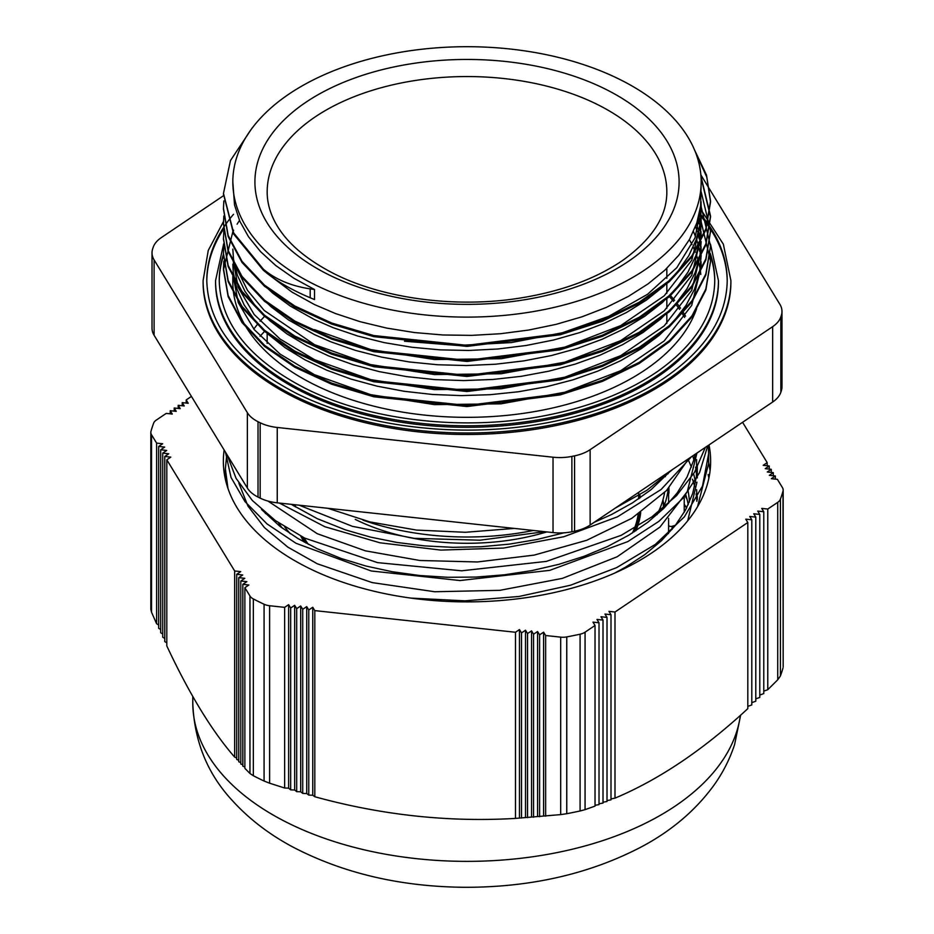 <?xml version="1.0" encoding="UTF-8"?>
<svg xmlns="http://www.w3.org/2000/svg" width="934" height="934" viewBox="0 0 934 934"><rect width="100%" height="100%" fill="white"/><g stroke="black" fill="none" stroke-linecap="round" stroke-linejoin="round"><path stroke-width="1.4" d="M714.755 281.368A247.755 143.042 -0 0 0 710.319 255.157M223.506 255.706A247.755 143.042 -0 0 0 219.245 281.368M718.444 280.62L718.444 282.126A251.444 145.167 180 0 1 572.017 414.031A251.444 145.167 180 0 1 303.281 392.303A251.444 145.167 180 0 1 215.556 282.126L215.556 280.62A251.444 145.167 -0 0 0 303.281 390.797A251.444 145.167 -0 0 0 572.017 412.524A251.444 145.167 -0 0 0 718.444 280.62L710.505 244.183M727.212 281.368A260.212 150.234 -0 0 0 701.037 216.443M700.465 215.777A260.212 150.234 -0 0 0 699.204 214.318M223.658 228.9A260.212 150.234 -0 0 0 206.788 281.368M730.902 280.62L730.902 282.126A263.902 152.359 180 0 1 577.224 420.557A263.902 152.359 180 0 1 295.167 397.767A263.902 152.359 180 0 1 203.098 282.126L203.098 280.62A263.902 152.359 -0 0 0 295.167 396.261A263.902 152.359 -0 0 0 577.224 419.062A263.902 152.359 -0 0 0 730.902 280.62L723.348 244.194L701.177 209.94M152.02 252.857L152.02 328.219A36.823 21.26 -0 0 0 154.11 335.283L154.11 259.921A36.823 21.26 180 0 1 152.02 252.857A36.823 21.26 180 0 1 152.616 249.039A319.568 184.5 -0 0 1 153.141 247.428A36.823 21.26 180 0 1 161.337 237.586L223.506 195.696M154.11 259.921L247.37 412.688L247.37 488.05A36.823 21.26 -0 0 0 258.017 497.063A319.568 184.5 -0 0 0 260.177 498.137A36.823 21.26 -0 0 0 277.246 502.831L553.033 532.59A36.823 21.26 -0 0 0 571.877 531.773A319.568 184.5 -0 0 0 574.562 531.224A36.823 21.26 -0 0 0 590.136 525.036L772.663 402.029A36.823 21.26 -0 0 0 780.859 392.187A319.568 184.5 -0 0 0 781.384 390.575A36.823 21.26 -0 0 0 781.98 386.758L781.98 311.396A36.823 21.26 180 0 1 781.384 315.213L781.384 390.575M258.017 497.063L258.017 421.701A36.823 21.26 180 0 1 247.37 412.688M258.017 421.701A319.568 184.5 -0 0 0 260.177 422.775L260.177 498.137M277.246 502.831L277.246 427.468A36.823 21.26 180 0 1 260.177 422.775M277.246 427.468L553.033 457.216L553.033 532.59M571.877 531.773L571.877 456.399A36.823 21.26 180 0 1 553.033 457.216M571.877 456.399A319.568 184.5 -0 0 0 574.562 455.862L574.562 531.224M590.136 525.036L590.136 449.674A36.823 21.26 180 0 1 574.562 455.862M590.136 449.674L772.663 326.655L772.663 402.029M780.859 392.187L780.859 316.824A36.823 21.26 180 0 1 772.663 326.655M780.859 316.824A319.568 184.5 -0 0 0 781.384 315.213M700.862 174.88L779.89 304.332A36.823 21.26 180 0 1 781.98 311.396M232.823 181.908A234.177 135.208 -0 0 0 314.513 284.52A234.177 135.208 -0 0 0 564.813 304.753A234.177 135.208 -0 0 0 701.177 181.908A234.177 135.208 -0 0 0 467 46.7A234.177 135.208 -0 0 0 232.823 181.908L234.539 205.036L239.793 221.136L248.502 236.746L260.539 251.608L275.705 265.501L293.801 278.204L314.513 289.528L310.193 288.875C291.023 285.979 275.39 279.383 263.306 269.109L263.306 270.206L233.652 234.049L223.483 193.992M695.795 153.059L706.816 177.18L710.529 202.059L705.847 229.951L691.989 256.803L669.48 281.578L639.195 303.352L602.29 321.308L560.19 334.769L467 346.409L373.81 336.649L331.71 324.121L294.805 307.111L264.52 286.271L242.011 262.442L228.153 236.535L223.483 209.018M701.06 177.612L710.529 217.085L705.847 244.988L691.989 271.829L669.48 296.615L639.195 318.389L602.29 336.345L560.19 349.806L467 361.446L373.81 351.686L331.71 339.159L294.805 322.148L264.52 301.308L242.011 277.468L228.153 251.561L223.483 224.055M710.517 231.574L705.847 260.026L691.989 286.866L669.48 311.641L639.195 333.415L602.29 351.371L560.19 364.832L467 376.472L373.81 366.712L331.71 354.196L294.805 337.174L264.52 316.346L242.011 292.505L228.153 266.599L223.483 239.081M710.517 246.599L705.847 275.051L691.989 301.904L669.48 326.678L639.195 348.452L602.29 366.408L560.19 379.869L467 391.509L373.81 381.749L331.71 369.222L294.805 352.211L264.52 331.372L242.011 307.531L228.153 281.636L223.483 254.118M710.517 261.637L705.847 290.089L691.989 316.93L669.48 341.704L639.195 363.489L602.29 381.434L560.19 394.907L467 406.547L373.81 396.775L331.71 384.259L294.805 367.237L264.52 346.409L242.011 322.569L228.153 296.662L223.471 269.704L232.823 231.807M232.858 231.714L233.64 230.196M237.073 224.195L239.489 220.436M263.306 269.109L233.652 232.951L223.471 193.431L230.465 160.555L251.048 129.604M694.604 150.082L706.513 175.102L710.529 200.95L705.847 228.853L691.989 255.694L669.48 280.469L639.195 302.254L602.29 320.21L560.19 333.671L467 345.311L373.81 335.551L331.71 323.024L294.805 306.013L264.52 285.174L242.011 261.333L228.153 235.426L223.471 208.469L223.833 200.95M700.99 176.351L710.529 215.987L705.847 243.891L691.989 270.732L669.48 295.506L639.195 317.28L602.29 335.236L560.19 348.697L467 360.337L373.81 350.577L331.71 338.061L294.805 321.039L264.52 300.211L242.011 276.371L228.153 250.464L223.471 223.506L223.833 215.987M701.177 191.785L710.529 231.025L705.847 258.916L691.989 285.769L669.48 310.543L639.195 332.317L602.29 350.273L560.19 363.735L467 375.375L373.81 365.614L331.71 353.087L294.805 336.077L264.52 315.237L242.011 291.396L228.153 265.501L223.471 238.532L223.833 231.013M700.652 205.749L701.025 206.496M701.177 206.823L710.529 246.051L705.847 273.954L691.989 300.795L669.48 325.569L639.195 347.355L602.29 365.299L560.19 378.76L467 390.412L373.81 380.64L331.71 368.124L294.805 351.102L264.52 330.274L242.011 306.434L228.153 280.527L223.471 253.569L223.833 246.051M698.901 217.435L700.103 219.7M700.652 220.774L701.025 221.533M701.177 221.86L710.529 261.088L705.847 288.98L691.989 315.832L669.48 340.606L639.195 362.38L602.29 380.336L560.19 393.798L467 405.438L373.81 395.677L331.71 383.15L294.805 366.14L264.52 345.3L242.011 321.471L228.153 295.564L223.471 268.607L223.833 261.088M701.025 201.499L701.177 206.519L695.013 237.901L676.811 267.673L647.566 294.268L608.781 316.322L562.537 332.714L511.248 342.591L457.637 345.463L404.504 341.225M700.208 209.018L700.839 214.038M701.025 216.536L701.177 221.545L691.732 260.247L664.167 295.868L620.69 325.616L564.813 347.121L501.044 358.726L434.532 359.543L370.635 349.549L314.513 329.62M698.69 216.536L699.776 221.545M700.208 224.055L700.839 229.063M701.025 231.574L701.177 236.582L691.732 275.273L664.167 310.905L620.69 340.641L564.813 362.159L501.044 373.763L434.532 374.569L370.635 364.587L314.513 344.658L264.24 310.485L247.428 290.252L236.862 268.688M696.437 224.055L698.013 229.063M698.69 231.574L699.776 236.582M700.208 239.092L700.839 244.101M701.025 246.599L701.177 251.62L691.732 290.311L664.167 325.931L620.69 355.679L564.813 377.184L501.044 388.789L434.532 389.606L370.635 379.613L314.513 359.683L280.048 339.007L254.223 314.571L238.228 287.52L232.823 259.127M693.448 231.574L695.526 236.582M696.437 239.092L698.013 244.101M698.69 246.599L699.776 251.62M700.208 254.118L700.839 259.127M701.025 261.637L701.177 266.645L691.732 305.336L664.167 340.968L620.69 370.705L564.813 392.222L501.044 403.827L434.532 404.632L370.635 394.65L314.513 374.721L280.048 354.044L254.223 329.597L238.228 302.546L232.823 274.164M263.306 270.206C275.355 280.504 290.988 289.68 310.193 297.759L314.513 299.557L314.513 289.528M232.823 264.147L233.313 272.786L236.967 289.026L244.124 304.893L254.667 320.117L268.432 334.489L285.232 347.763L304.788 359.73L326.818 370.226L350.974 379.064L376.904 386.127L404.2 391.288L432.454 394.463L461.233 395.607L490.093 394.697L518.603 391.731L546.332 386.769L572.857 379.869L597.772 371.125L620.69 360.687L641.273 348.686L659.206 335.318L674.208 320.782L686.07 305.278L694.592 289.05L699.648 272.331L701.177 255.215M701.142 254.118L700.839 249.109M700.558 246.599L699.776 241.591M699.274 239.092L698.013 234.072M697.266 231.574L695.526 226.565M232.823 249.109L233.5 259.232L237.47 275.46L244.942 291.268L255.788 306.434L269.844 320.712L286.901 333.87L306.702 345.72L328.931 356.064L353.274 364.75L379.332 371.639L406.734 376.624L435.057 379.624L463.859 380.57L492.708 379.473L521.16 376.332L548.807 371.183L575.192 364.108L599.943 355.212L622.663 344.623L643.012 332.492L660.688 319.008L675.422 304.367L686.98 288.793L695.2 272.506L699.94 255.764L701.177 241.591M701.142 239.081L700.839 234.072M700.558 231.574L699.776 226.565M699.274 224.055L698.013 219.046M260.633 296.814L271.269 306.924L288.594 319.977L314.513 334.629L331.068 341.891L355.574 350.425L381.772 357.138L409.279 361.948L437.661 364.762L466.486 365.533L495.312 364.237L523.717 360.909L551.258 355.585L577.516 348.347L602.091 339.287L624.612 328.546L644.74 316.287L662.159 302.698L676.613 287.964L687.868 272.308L695.772 255.974L700.196 239.197L701.177 221.545M701.142 224.055L700.839 219.046M700.558 216.536L699.776 211.528M260.633 281.776L272.728 293.124L290.299 306.06L314.513 319.603L333.216 327.706L357.885 336.077L384.224 342.626L411.824 347.25L440.264 349.876L469.113 350.46L497.927 348.989L526.262 345.475L553.71 339.976L579.827 332.562L604.228 323.339L626.551 312.458L646.433 300.071L663.595 286.364L677.769 271.537L688.732 255.811L696.32 239.431L700.418 222.631L701.177 206.519M701.142 209.018L700.839 204.009M260.633 266.739L263.306 269.482M268.618 274.514L292.038 292.144L314.513 304.566L335.376 313.509L360.22 321.716L386.688 328.091L414.381 332.539L442.879 334.979L471.74 335.376L500.531 333.718L528.807 330.029L556.139 324.343L582.115 316.766L606.353 307.391L628.465 296.358L648.114 283.843L665.008 270.031L678.901 255.11L689.561 239.314L696.834 222.876L700.617 206.052L701.177 181.908M226.775 454.321L225.374 468.81L225.386 479.34M697.523 506.765L708.626 463.509L708.486 458.652M225.468 452.173L231.037 477.437L245.023 501.628L266.949 523.857L296.008 543.284L371.218 570.978L459.983 580.539L549.741 570.359L627.788 541.603L658.855 521.37L683.058 498.114L699.554 472.627L707.739 445.775M279.394 503.064L324.88 526.729L379.951 542.794L440.871 550.091L503.554 548.06L563.774 536.746L617.479 516.817L661.05 489.544L691.557 456.679M396.915 515.743L432.629 519.596M260.037 336.263L264.812 331.091M671.091 470.479L650.951 489.755L632.528 502.831L611.583 514.506L594.094 522.363M564.031 532.8L536.945 539.513L509.392 544.125L481.197 546.74L452.792 547.324L424.596 545.9L397.043 542.479L370.564 537.12L345.557 529.928L317.268 518.674L291.315 504.348M695.165 454.251L693.612 460.474L687.062 477.017L677.15 492.989L664.027 508.131L647.892 522.223L629.014 535.065L607.649 546.472L584.135 556.279L558.847 564.334L532.147 570.534L504.453 574.795L476.188 577.06L447.783 577.294L419.67 575.507L392.28 571.736L366.035 566.051L341.33 558.544L317.268 548.748L298.016 538.579L280.072 526.461L261.543 509.509M696.612 459.621L696.414 476.632L692.701 493.491L685.544 509.952L675.06 525.795L661.389 540.763L644.764 554.656L625.406 567.253L614.467 573.196M688.218 459.621L691.405 467.14M693.845 474.647L695.585 482.166M696.612 489.685L696.962 497.203M225.374 468.81L227.954 488.412M410.867 598.099L464.863 600.831L518.977 596.487L570.464 585.244L616.697 567.603L655.341 544.405L684.424 516.782L702.496 486.077L708.626 453.784L708.217 445.448M227.114 454.87L236.068 478.348L252.355 500.519L275.483 520.658L304.682 538.089L377.488 562.618L461.594 570.802L546.367 561.392L621.133 535.345L651.734 516.981L676.461 495.756L694.522 472.312L705.345 447.386M299.172 505.189L352.422 526.344L414.217 538.346L479.948 540.202L544.709 531.691M614.992 508.283L646.923 490.257L672.982 469.195M668.604 525.41A2.452 1.413 -0 0 0 672.106 526.286L675.469 525.27M684.237 497.25L684.237 512.287M664.436 505.014A201.604 116.4 -0 0 0 663.222 501.85M668.417 533.606A201.604 116.4 -0 0 0 668.604 528.562L668.604 518.37M665.171 474.472A198.533 114.625 180 0 1 665.37 476.702M664.611 492.498A198.533 114.625 180 0 1 656.987 514.727M290.346 533.781A198.533 114.625 180 0 1 284.718 526.893M293.043 504.535A173.993 100.452 -0 0 0 293.019 505.446M300.713 536.069A173.993 100.452 -0 0 0 304.367 542.21M635.844 530.781A173.993 100.452 -0 0 0 640.689 512.474M640.315 497.694A173.993 100.452 -0 0 0 639.813 494.845M295.342 504.78L295.342 506.52A171.658 99.109 -0 0 0 295.342 506.905M304.122 537.809A171.658 99.109 -0 0 0 308.325 544.324M632.435 532.964A171.658 99.109 -0 0 0 638.144 514.214M278.542 522.818A201.604 116.4 -0 0 0 282.337 528.165M662.696 509.439A201.604 116.4 -0 0 0 668.219 488.727M668.16 473.748A201.604 116.4 -0 0 0 668.02 472.546M685.696 494.658A222.479 128.448 180 0 1 688.23 504.687M689.409 502.118A222.479 128.448 -0 0 0 687.938 490.268M692.468 479.189A229.962 132.768 180 0 1 694.651 486.567M696.11 493.946A229.962 132.768 180 0 1 696.857 501.324M546.834 531.913A171.658 99.109 180 0 1 355.235 519.397M363.022 520.156A199.829 115.372 -0 0 0 533.326 530.465M696.589 308.78A234.177 135.208 180 0 1 314.513 384.738A234.177 135.208 180 0 1 232.823 282.126L232.823 276.441M689.35 239.688A234.177 135.208 180 0 1 692.012 244.661M693.203 247.136A234.177 135.208 180 0 1 695.34 252.11M696.274 254.585A234.177 135.208 180 0 1 697.896 259.559M698.585 262.034A234.177 135.208 180 0 1 699.718 267.007M700.161 269.482A234.177 135.208 180 0 1 700.804 274.456M154.11 335.283L247.37 488.05M685.521 316.136A229.962 132.768 -0 0 0 682.275 310.812M680.512 308.173A229.962 132.768 -0 0 0 676.648 302.943M674.57 300.339A229.962 132.768 -0 0 0 670.052 295.167M687.716 520.787L696.962 482.166M696.612 474.647L695.585 467.14M693.845 459.621L692.724 455.897M238.812 483.018L247.919 506.006L264.439 527.617L287.812 547.114L317.268 563.774L372.199 582.606L434.73 591.747L499.842 590.335L562.326 578.391L617.176 556.757L659.964 527.068L687.296 491.588L696.951 453.048M267.976 501.068L317.268 533.711L365.381 550.838L419.88 560.493L477.344 561.964L534.155 555.111L586.739 540.284L631.804 518.323L666.514 490.537L688.685 458.617M327.822 508.283L369.946 521.931L416.529 530.08L465.412 532.287L514.365 528.411M264.812 316.066L260.037 321.226M257.831 323.829L253.779 329.048M684.645 317.467L681.353 312.061M679.567 309.387L675.691 304.064M673.601 301.425L669.083 296.16M709.011 444.923A243.646 140.672 180 0 1 710.646 461.221A243.646 140.672 180 0 1 467 601.881A243.646 140.672 180 0 1 223.354 461.221A243.646 140.672 180 0 1 224.137 449.99M191.423 396.413L186.193 399.939L188.236 403.278L182.2 402.624L184.243 405.963L178.207 405.321L180.25 408.66L174.214 408.006L176.257 411.345L170.222 410.703L172.265 414.042L166.229 413.388L156.282 420.102A12.27 7.087 180 0 0 153.585 423.254A320.234 184.885 -0 0 0 150.993 431.274A12.27 7.087 180 0 0 150.829 432.419A12.27 7.087 180 0 0 151.53 434.777L156.608 443.101L162.644 443.755L158.652 446.452L164.688 447.094L160.695 449.791L166.719 450.445L162.726 453.13L168.762 453.784L164.769 456.469L170.805 457.123L166.812 459.808L234.667 570.978L240.703 571.631L236.711 574.317L242.747 574.97L238.754 577.667L244.79 578.309L240.797 581.006L246.821 581.649L242.828 584.345L248.864 584.999L244.871 587.684L249.962 596.02L249.962 773.492L253.347 775.734L253.347 598.939A12.27 7.087 180 0 1 249.962 596.02M253.347 598.939A320.234 184.885 -0 0 0 264.077 604.251L264.077 781.034L269.599 783.206L269.599 605.734A12.27 7.087 180 0 1 264.077 604.251M269.599 605.734L284.637 607.357L288.629 604.66L290.672 608.011L294.665 605.314L296.697 608.653L300.69 605.968L302.733 609.307L306.726 606.621L308.769 609.96L312.762 607.263L314.805 610.614L515.475 632.26L519.467 629.574L521.511 632.913L525.503 630.216L527.547 633.567L531.539 630.87L533.571 634.209L537.564 631.524L539.607 634.863L543.6 632.178L545.643 635.517L560.68 637.14L560.68 814.611L566.763 813.701L566.763 636.906A12.27 7.087 180 0 1 560.68 637.14M566.763 636.906A320.234 184.885 -0 0 0 580.084 634.198L580.084 810.981L585.069 809.65L585.069 632.178A12.27 7.087 180 0 1 580.084 634.198M585.069 632.178L595.028 625.465L592.985 622.126L599.021 622.78L596.978 619.44L603.014 620.083L600.971 616.744L607.007 617.397L604.963 614.058L610.999 614.7L608.956 611.361L614.992 612.015L747.807 522.503L745.764 519.164L751.8 519.806L749.757 516.467L755.793 517.121L753.75 513.782L759.786 514.424L757.743 511.085L763.779 511.739L761.735 508.4L767.771 509.042L777.718 502.34L777.718 679.812L780.415 675.971L780.415 499.188A12.27 7.087 180 0 1 777.718 502.34M780.415 499.188A320.234 184.885 -0 0 0 783.007 491.167L783.171 666.876L783.171 490.023A12.27 7.087 180 0 1 783.007 491.167M769.231 469.09L769.231 465.961L765.238 468.658L771.274 469.312L767.281 471.997L773.305 472.651L769.312 475.336L775.348 475.99L771.356 478.687L777.392 479.329L782.47 487.665A12.27 7.087 180 0 1 783.171 490.023M769.231 465.961L763.195 465.319L767.188 462.622L742.577 422.296M783.007 667.95A320.234 184.885 180 0 1 780.415 675.971M777.718 679.812L767.771 689.689L763.779 691.148M763.779 511.739L763.779 693.577L759.786 695.036M759.786 514.424L759.786 697.418L755.793 698.865M755.793 517.121L755.793 701.212L751.8 702.66M751.8 519.806L751.8 704.948L747.807 706.396M747.807 522.503L747.807 708.637C703.536 749.652 659.264 779.493 614.992 798.15L610.999 798.932M610.999 614.7L610.999 799.843L607.007 800.601M607.007 617.397L607.007 801.489L603.014 802.213M603.014 620.083L603.014 803.077L599.021 803.777M599.021 622.78L599.021 804.618L595.028 805.295M595.028 625.465L595.028 806.112L585.069 809.65M580.084 810.981A320.234 184.885 180 0 1 566.763 813.701M560.68 814.611L515.475 818.406C448.589 822.364 381.691 815.137 314.805 796.749L312.762 795.231L308.769 795.103L306.726 793.538L302.733 793.398L300.69 791.798L296.697 791.647L294.665 790.001L290.672 789.849L288.629 788.168L284.637 788.004L269.599 783.206M264.077 781.034A320.234 184.885 180 0 1 253.347 775.734M249.962 773.492L244.871 768.332L244.871 587.684M244.871 766.977L242.828 766.184L242.828 584.345M242.828 764.794L240.797 763.989L240.797 581.006M240.797 762.564L238.754 761.747L238.754 577.667M238.754 760.288L236.711 759.459L236.711 574.317M236.711 757.964L234.667 757.112C212.053 731.24 189.427 694.184 166.812 645.954L166.812 459.808M166.812 642.79L164.769 641.611L164.769 456.469M164.769 638.401L162.726 637.221L162.726 453.13M162.726 633.964L160.695 632.773L160.695 449.791M160.695 629.469L158.652 628.29L158.652 446.452M158.652 624.939L156.608 623.749L151.53 612.237L151.53 434.777M150.829 432.419L150.829 609.283L151.53 612.237M156.608 623.749L156.608 443.101M284.637 788.004L284.637 607.357M545.643 635.517L545.643 816.164M767.771 509.042L767.771 689.689M708.906 478.033L708.112 474.484M684.237 504.185L686.56 508.061M685.066 495.791L686.992 499.095M708.357 460.497L710.097 470.643M225.222 478.617L225.759 476.363M684.237 504.629L686.747 507.687M314.805 610.614L314.805 796.749M312.762 607.263L312.762 795.231M308.769 795.103L308.769 609.96M306.726 606.621L306.726 793.538M302.733 793.398L302.733 609.307M300.69 605.968L300.69 791.798M296.697 791.647L296.697 608.653M294.665 605.314L294.665 790.001M290.672 608.011L290.672 789.849M288.629 604.66L288.629 788.168M775.348 475.99L775.348 479.107M773.305 472.651L773.305 475.768M771.274 469.312L771.274 472.429M767.188 462.622L767.188 465.739M234.667 757.112L234.667 570.978M697.289 466.276L697.289 477.951M697.289 496.339L697.289 499.772M170.222 410.703L170.222 413.82M174.214 408.006L174.214 411.135M178.207 405.321L178.207 408.438M182.2 402.624L182.2 405.753M186.193 403.056L186.193 399.939M543.6 632.178L543.6 815.674M539.607 634.863L539.607 816.713M537.564 631.524L537.564 816.211M533.571 634.209L533.571 817.203M531.539 630.87L531.539 816.701M527.547 633.567L527.547 817.659M525.503 630.216L525.503 817.145M521.511 632.913L521.511 818.056M519.467 629.574L519.467 817.542M515.475 818.406L515.475 632.26M614.992 612.015L614.992 798.15M305.908 543.051A173.07 99.915 180 0 1 302.044 536.758M293.93 506.018A173.07 99.915 180 0 1 293.965 504.629M638.984 495.359A173.07 99.915 180 0 1 639.475 498.277M639.685 513.163A173.07 99.915 180 0 1 634.513 531.644M663.374 507.804A196.385 113.388 -0 0 0 663.385 506.52A196.385 113.388 -0 0 0 663.023 499.632M710.214 253.336A247.755 143.042 180 0 1 714.755 280.62C714.253 314.373 695.328 344.553 657.991 371.16C627.776 391.953 590.346 406.734 545.689 415.502C464.607 431.601 369.771 420.86 305.301 388.346C249.191 359.333 220.506 323.421 219.245 280.62A247.755 143.042 180 0 1 223.483 254.282M701.107 215.03A260.212 150.234 180 0 1 727.212 280.62C726.594 317.56 705.228 350.273 663.128 378.76C612.482 412.559 534.341 431.987 456.773 429.967C396.483 428.262 343.28 416.214 297.187 393.798C238.252 363.338 208.119 325.616 206.788 280.62A260.212 150.234 180 0 1 232.823 215.124M232.928 214.995A260.212 150.234 180 0 1 233.523 214.295M699.473 213.115A260.212 150.234 180 0 1 700.196 213.956M310.193 297.759L310.193 288.875M672.106 529.415L672.106 526.286M664.097 505.948L664.097 504.08M668.51 532.065L668.51 533.501M668.966 487.91L668.966 493.129M267.171 191.925A199.829 115.372 180 0 1 467 76.553A199.829 115.372 180 0 1 666.829 191.925C666.946 216.244 652.271 239.046 622.803 260.329C595.507 278.986 560.937 291.618 519.071 298.226C455.348 308.232 383.407 298.588 334.349 273.872C303.2 257.971 282.768 239.338 273.043 217.984C269.109 209.298 267.159 200.612 267.171 191.925M328.896 274.841A212.1 122.459 -0 0 0 675.469 204.488A212.1 122.459 -0 0 0 396.646 66.384A212.1 122.459 -0 0 0 328.896 274.841M740.382 715.362A274.211 158.313 180 0 1 736.541 732.128A274.211 158.313 180 0 1 441.7 860.693A274.211 158.313 180 0 1 192.789 703.045C194.249 741.012 207.255 773.317 231.807 799.971C248.631 818.639 269.074 834.366 293.124 847.161C343.712 873.477 401.153 886.856 465.471 887.3C531.248 887.3 589.949 873.792 641.576 846.788C671.803 830.676 696.064 809.965 714.347 784.665C723.161 772.208 729.921 758.828 734.603 744.526L740.662 715.117M223.658 243.821L215.556 280.62M701.119 209.858L700.231 208.877M223.506 221.498L208.259 250.44L203.098 280.62M223.471 193.431L223.471 194.541M223.471 208.469L223.471 209.578M223.471 223.506L223.471 224.604M223.471 238.532L223.471 239.641M223.471 253.569L223.471 254.667M223.471 268.607L223.471 269.704M710.529 200.95L710.529 202.059M710.529 215.987L710.529 217.085M710.529 231.025L710.529 232.122M710.529 246.051L710.529 247.16M710.529 261.088L710.529 262.185M708.626 463.509L708.626 453.784M265.396 512.848L265.396 513.572M668.604 488.307L668.604 503.333M638.658 498.838L638.658 492.335M666.829 323.421L666.829 313.404M666.829 308.395L666.829 298.366M666.829 293.358L666.829 283.341M666.829 278.332L666.829 268.303M267.171 343.35L267.171 333.333M192.789 696.379L192.789 703.045M663.385 507.769L663.385 506.52"/></g></svg>
